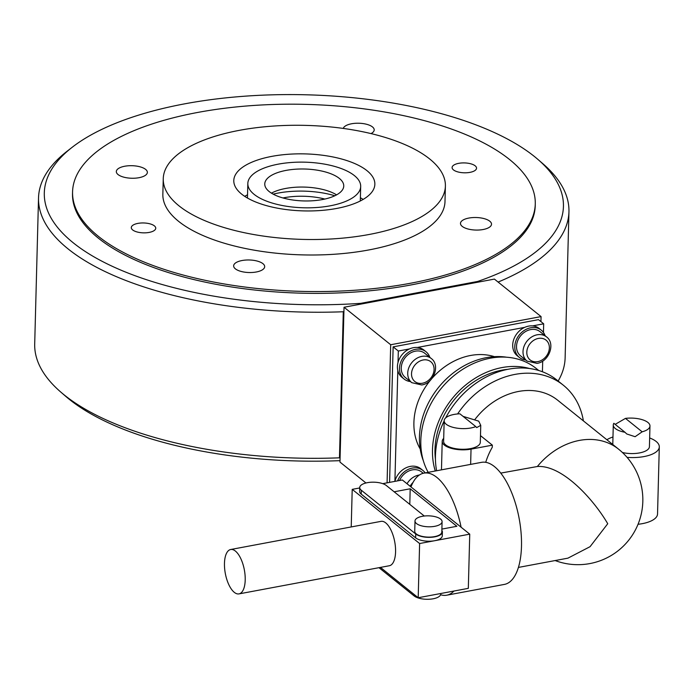 <?xml version="1.0" encoding="UTF-8"?>
<svg xmlns="http://www.w3.org/2000/svg" width="694" height="694" viewBox="0 0 694 694"><rect width="100%" height="100%" fill="white"/><g stroke="black" fill="none" stroke-linecap="round" stroke-linejoin="round"><path stroke-width="1.04" d="M72.566 191.822L72.514 193.626A231.432 93.517 1.5 0 0 410.163 285.104A231.432 93.517 1.5 0 0 535.23 205.745L535.274 203.941A231.432 93.517 1.5 0 0 509.422 159.412A231.432 93.517 1.5 0 0 250.413 105.696A231.432 93.517 1.5 0 0 72.566 191.822A231.432 93.517 1.5 0 0 98.409 236.35A231.432 93.517 1.5 0 0 357.427 290.066A231.432 93.517 1.5 0 0 535.274 203.941M340.086 457.91L339.47 457.823L343.296 311.753L343.92 311.433M357.913 304.649L360.837 303.33L477.637 281.46L480.517 281.695M477.637 281.46A259.66 104.924 1.5 0 0 537.954 159.455A259.66 104.924 1.5 0 0 306.618 94.8A259.66 104.924 1.5 0 0 72.219 147.258A259.66 104.924 1.5 0 0 99.112 259.712A259.66 104.924 1.5 0 0 360.837 303.33M498.101 282.068A265.299 107.206 1.5 0 0 568.95 211.791A265.299 107.206 1.5 0 0 542.908 163.741L537.954 159.455M72.219 147.258L67.049 151.275A265.299 107.206 1.5 0 0 38.526 197.903A265.299 107.206 1.5 0 0 343.296 311.753M558.149 381.041A265.299 107.206 1.5 0 0 565.124 357.87L568.95 211.791M38.526 197.903L34.7 343.981A265.299 107.206 1.5 0 0 60.742 392.032A265.299 107.206 1.5 0 0 339.47 457.823M60.742 392.032L65.696 396.317A259.66 104.924 1.5 0 0 340.017 460.651M324.853 199.057A42.334 17.107 1.5 0 0 282.952 197.955M363.136 199.43A70.562 28.515 1.5 0 0 360.386 197.747M247.532 194.788A70.562 28.515 1.5 0 0 244.704 196.333M366.979 170.663A70.562 28.515 1.5 0 0 288.01 154.294A70.562 28.515 1.5 0 0 233.791 180.553A70.562 28.515 1.5 0 0 241.668 194.129A70.562 28.515 1.5 0 0 320.637 210.499A70.562 28.515 1.5 0 0 374.855 184.24A70.562 28.515 1.5 0 0 366.979 170.663M179.017 205.858A141.116 57.021 1.5 0 0 336.954 238.606A141.116 57.021 1.5 0 0 445.392 186.087A141.116 57.021 1.5 0 0 429.638 158.935A141.116 57.021 1.5 0 0 271.701 126.187A141.116 57.021 1.5 0 0 163.255 178.705A141.116 57.021 1.5 0 0 179.017 205.858M163.255 178.705L162.847 194.19A141.116 57.021 1.5 0 0 178.61 221.343A141.116 57.021 1.5 0 0 336.547 254.091A141.116 57.021 1.5 0 0 444.993 201.572L445.392 186.087M343.27 128.425A15.52 6.272 -178.5 0 1 351.546 123.775A15.52 6.272 -178.5 0 1 374.196 129.917A15.52 6.272 -178.5 0 1 371.004 133.586M489.782 221.213A15.52 6.272 -178.5 0 1 491.517 224.197A15.52 6.272 -178.5 0 1 479.589 229.974A15.52 6.272 -178.5 0 1 462.213 226.374A15.52 6.272 -178.5 0 1 460.478 223.381A15.52 6.272 -178.5 0 1 472.406 217.604A15.52 6.272 -178.5 0 1 489.782 221.213M256.294 271.987A15.52 6.272 -178.5 0 1 233.644 265.845A15.52 6.272 -178.5 0 1 242.033 260.528A15.52 6.272 -178.5 0 1 264.683 266.661A15.52 6.272 -178.5 0 1 256.294 271.987M118.058 174.55A15.52 6.272 -178.5 0 1 116.323 171.565A15.52 6.272 -178.5 0 1 128.251 165.788A15.52 6.272 -178.5 0 1 145.627 169.388A15.52 6.272 -178.5 0 1 147.362 172.381A15.52 6.272 -178.5 0 1 135.434 178.158A15.52 6.272 -178.5 0 1 118.058 174.55M458.699 163.342A12.232 4.945 -178.5 0 1 476.544 168.174A12.232 4.945 -178.5 0 1 469.933 172.372A12.232 4.945 -178.5 0 1 452.089 167.532A12.232 4.945 -178.5 0 1 458.699 163.342M149.141 232.421A12.232 4.945 -178.5 0 1 131.296 227.589A12.232 4.945 -178.5 0 1 137.906 223.39A12.232 4.945 -178.5 0 1 155.751 228.231A12.232 4.945 -178.5 0 1 149.141 232.421M269.168 191.544A39.515 15.971 1.5 0 0 313.393 200.713A39.515 15.971 1.5 0 0 343.756 186.009A39.515 15.971 1.5 0 0 339.34 178.41A39.515 15.971 1.5 0 0 295.123 169.241A39.515 15.971 1.5 0 0 264.761 183.945A39.515 15.971 1.5 0 0 269.168 191.544M354.382 175.591A56.448 22.807 1.5 0 0 291.211 162.491A56.448 22.807 1.5 0 0 247.827 183.502A56.448 22.807 1.5 0 0 254.134 194.363A56.448 22.807 1.5 0 0 317.305 207.463A56.448 22.807 1.5 0 0 360.689 186.452A56.448 22.807 1.5 0 0 354.382 175.591M247.827 183.502L247.463 197.434A56.448 22.807 1.5 0 0 247.472 198.033M334.829 195.76A55.034 22.243 1.5 0 0 273.167 194.147M360.281 200.982A56.448 22.807 1.5 0 0 360.316 200.393L360.689 186.452M336.59 194.867A39.515 15.971 1.5 0 0 335.419 194.173A39.515 15.971 1.5 0 0 272.664 192.524A39.515 15.971 1.5 0 0 271.458 193.158M423.253 473.273L421.64 471.981A15.52 12.544 128.8 0 0 399.544 480.508M431.226 358.468L424.745 353.263A15.52 12.544 128.8 0 0 409.902 353.35A15.52 12.544 128.8 0 0 401.245 367.941A15.52 12.544 128.8 0 0 405.305 377.467L411.785 382.672A15.52 12.544 128.8 0 1 407.725 373.155A15.52 12.544 128.8 0 1 421.874 356.378A15.52 12.544 128.8 0 1 431.226 358.468C440.534 365.122 433.759 383.34 421.718 384.962L411.785 382.672M546.516 336.885L540.036 331.68A15.52 12.544 128.8 0 0 525.184 331.767A15.52 12.544 128.8 0 0 516.527 346.358A15.52 12.544 128.8 0 0 520.587 355.883L527.067 361.088A15.52 12.544 128.8 0 1 523.007 351.572A15.52 12.544 128.8 0 1 537.165 334.794A15.52 12.544 128.8 0 1 546.516 336.885C555.816 343.539 549.041 361.756 537.009 363.378L527.067 361.088M387.079 482.842L390.696 344.745L541.068 316.594L540.938 321.608M365.964 482.981L339.973 462.091L344.033 307.251L390.696 344.745M344.033 307.251L494.406 279.092L541.068 316.594M425.162 472.9A17.497 14.14 128.8 0 0 422.88 470.437L420.807 468.771A17.497 14.14 128.8 0 0 394.86 481.384M422.88 470.437A17.497 14.14 128.8 0 0 397.636 480.864M429.838 357.349A17.497 14.14 128.8 0 0 425.986 351.719A17.497 14.14 128.8 0 0 409.252 351.823A17.497 14.14 128.8 0 0 399.484 368.271A17.497 14.14 128.8 0 0 404.064 379.002A17.497 14.14 128.8 0 0 410.388 381.553M425.986 351.719L423.913 350.054A17.497 14.14 128.8 0 0 407.178 350.158A17.497 14.14 128.8 0 0 397.41 366.606A17.497 14.14 128.8 0 0 401.991 377.336L404.064 379.002M545.12 335.766A17.497 14.14 128.8 0 0 541.268 330.136A17.497 14.14 128.8 0 0 524.534 330.24A17.497 14.14 128.8 0 0 514.774 346.688A17.497 14.14 128.8 0 0 519.346 357.419A17.497 14.14 128.8 0 0 525.67 359.969M541.268 330.136L539.195 328.47A17.497 14.14 128.8 0 0 522.461 328.574A17.497 14.14 128.8 0 0 512.701 345.022A17.497 14.14 128.8 0 0 517.273 355.753L519.346 357.419M420.208 449.018A62.096 50.168 -51.2 0 1 413.902 422.585A62.096 50.168 -51.2 0 1 430.566 380.052M432.11 378.247A62.096 50.168 -51.2 0 1 494.423 356.664M423.375 460.833A73.382 59.294 -51.2 0 1 419.436 436.96A73.382 59.294 -51.2 0 1 506.637 357.21M428.181 472.336A76.201 61.575 -51.2 0 1 420.816 440.56A76.201 61.575 -51.2 0 1 463.34 368.93A76.201 61.575 -51.2 0 1 536.219 368.488L538.709 370.492M435.277 471A76.201 61.575 -51.2 0 1 432.483 449.929A76.201 61.575 -51.2 0 1 529.6 368.523M435.442 459.237A73.382 59.294 -51.2 0 1 434.991 449.46A73.382 59.294 -51.2 0 1 507.687 369.347M436.613 470.758A80.157 64.768 -51.2 0 1 435.45 455.793A80.157 64.768 -51.2 0 1 444.16 420.911M445.669 417.892A80.157 64.768 -51.2 0 1 556.84 379.991L563.32 385.196A80.157 64.768 -51.2 0 1 583.385 420.876M457.598 413.954A80.157 64.768 -51.2 0 1 563.32 385.196M500.756 473.1L537.364 466.507C562.201 464.772 593.448 499.22 607.736 523.727L590.065 546.681L567.918 558.158L518.409 567.423M382.724 483.657L402.338 479.979L410.978 486.928A62.096 26.624 79.4 0 1 423.904 473.135L481.549 462.343A62.096 26.624 79.4 0 1 521.489 546.291A62.096 26.624 79.4 0 1 504.399 584.409L446.754 595.2A62.096 26.624 79.4 0 1 440.603 594.741M423.904 473.135A62.096 26.624 79.4 0 1 461.102 527.206L469.743 534.154L434.652 540.721A14.114 5.699 -178.5 0 1 415.645 537.859L361.201 494.102A14.114 5.699 -178.5 0 1 359.622 491.387L359.726 487.518A14.114 5.699 -178.5 0 1 370.57 482.269A14.114 5.699 -178.5 0 1 386.367 485.54L424.294 516.024M238.988 593.891L389.36 565.74A22.581 9.681 -100.6 0 0 395.571 551.886A22.581 9.681 -100.6 0 0 381.049 521.359L230.677 549.509A22.581 9.681 79.4 0 1 245.208 580.037A22.581 9.681 79.4 0 1 238.988 593.891A22.581 9.681 79.4 0 1 224.466 563.363A22.581 9.681 79.4 0 1 230.677 549.509M416.513 523.571A13.55 5.474 -178.5 0 1 415.003 520.96A13.55 5.474 -178.5 0 1 425.413 515.92A13.55 5.474 -178.5 0 1 440.577 519.06A13.55 5.474 -178.5 0 1 442.087 521.671A13.55 5.474 -178.5 0 1 431.677 526.711A13.55 5.474 -178.5 0 1 416.513 523.571M442.087 521.671L441.818 531.994A13.55 5.474 -178.5 0 1 431.408 537.035A13.55 5.474 -178.5 0 1 416.244 533.894A13.55 5.474 -178.5 0 1 414.734 531.283L415.003 520.96M474.939 419.454A64.915 52.449 -51.2 0 1 557.664 400.204L618.588 449.165A64.915 52.449 -51.2 0 0 579.481 440.404A64.915 52.449 -51.2 0 0 537.364 466.507M480.482 435.624L492.341 445.158L492.289 447.231A64.915 52.449 128.8 0 0 485.722 462.317M446.216 424.251A18.348 7.417 -178.5 0 1 444.169 420.72A18.348 7.417 -178.5 0 1 459.879 413.806L475.798 426.602A18.348 7.417 -178.5 0 1 446.216 424.251M463.037 416.348L478.713 421.154L480.751 425.353L476.709 427.599L475.798 426.602M480.751 425.353L480.3 442.33A18.348 7.417 -178.5 0 1 466.203 449.157A18.348 7.417 -178.5 0 1 445.669 444.897A18.348 7.417 -178.5 0 1 443.622 441.367L444.169 420.72M615.335 428.554A18.348 7.417 -178.5 0 1 613.288 425.023A18.348 7.417 -178.5 0 1 613.843 423.305L624.99 432.275A18.348 7.417 -178.5 0 1 615.335 428.554M615.162 424.372L625.468 418.387A18.348 7.417 -178.5 0 1 647.918 422.455A18.348 7.417 -178.5 0 1 649.966 425.986A18.348 7.417 -178.5 0 1 642.158 431.807L635.105 436.708L626.76 433.967L624.99 432.275M389.586 482.373L393.134 346.861L538.492 319.648L543.68 323.812L532.558 325.894M625.468 418.387L642.158 431.807M649.966 425.986L649.428 446.632A18.348 7.417 -178.5 0 1 622.414 452.497M492.341 445.158L471.035 449.139A19.753 7.981 -178.5 0 1 442.217 441.332A19.753 7.981 -178.5 0 1 443.7 438.408M638.02 524.291A28.22 11.408 1.5 0 0 657.539 513.994L659.3 446.893A28.22 11.408 -178.5 0 1 627.072 457.355M606.886 439.762A28.22 11.408 -178.5 0 1 612.976 437.003M649.653 437.966A28.22 11.408 -178.5 0 1 659.3 446.893M409.79 504.373L410.197 488.784L456.869 526.286L441.896 529.088M394.14 491.794L410.197 488.784M441.861 530.398A14.114 5.699 -178.5 0 1 442.382 532.012L442.278 535.881A14.114 5.699 -178.5 0 1 434.652 540.721L419.618 543.532L352.214 489.365L359.718 487.96M410.978 486.928L461.102 527.206M378.985 567.683L414.118 595.92A14.114 5.699 1.5 0 0 429.916 599.2A14.114 5.699 1.5 0 0 440.759 593.951L440.768 593.509M442.382 532.012A14.114 5.699 -178.5 0 1 431.538 537.26A14.114 5.699 -178.5 0 1 415.741 533.981L361.305 490.233A14.114 5.699 -178.5 0 1 359.726 487.518M380.468 567.406L418.196 597.734L468.32 588.347L469.743 534.154M351.225 526.937L352.214 489.365M418.196 597.734L419.618 543.532M453.971 591.036A62.096 26.624 79.4 0 1 446.754 595.2M524.725 327.36L417.268 347.477M409.443 348.943L398.321 351.025L393.134 346.861M394.912 481.194L397.809 370.544M398.018 362.476L398.321 351.025M543.68 323.812L543.454 332.461M542.699 361.062L542.422 371.758M410.137 486.251A12.7 10.263 -51.2 0 1 413.025 482.443M419.419 474.991A15.52 12.544 128.8 0 0 418.768 475.095A15.52 12.544 128.8 0 0 407.022 483.753M422.499 383.227A12.7 10.263 -51.2 0 1 411.525 373.728A12.7 10.263 -51.2 0 1 423.106 359.995A12.7 10.263 -51.2 0 1 434.08 369.503A12.7 10.263 -51.2 0 1 422.499 383.227M537.781 361.643A12.7 10.263 -51.2 0 1 526.807 352.144A12.7 10.263 -51.2 0 1 538.388 338.42A12.7 10.263 -51.2 0 1 549.362 347.92A12.7 10.263 -51.2 0 1 537.781 361.643M471.035 449.139L470.636 464.381M414.162 594.489L414.118 595.92M415.741 533.981L415.645 537.859M361.305 490.233L361.201 494.102M612.776 444.498L613.288 425.023M442.217 441.332L441.471 469.847M555.139 560.552A64.915 64.915 0 0 0 618.588 449.165"/></g></svg>
